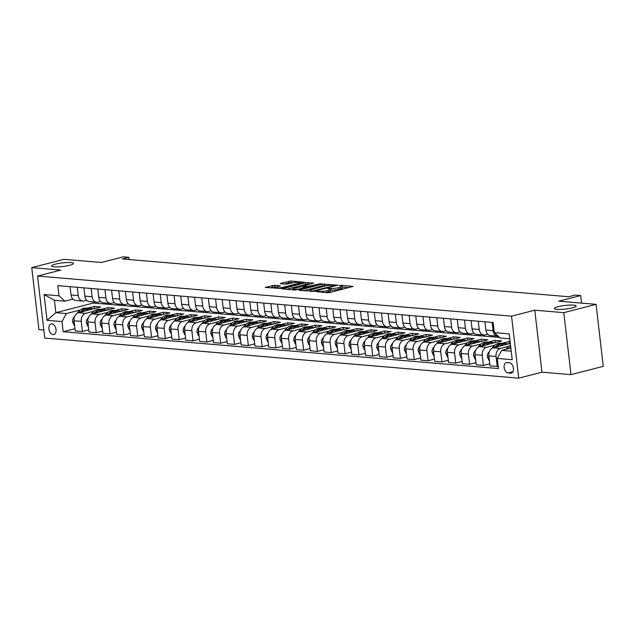 <?xml version="1.0" encoding="UTF-8"?>
<svg xmlns="http://www.w3.org/2000/svg" width="635" height="635" viewBox="0 0 635 635"><rect width="100%" height="100%" fill="white"/><g stroke="black" fill="none" stroke-linecap="round" stroke-linejoin="round"><path stroke-width="0.95" d="M315.96 291.513L327.374 292.783L329.724 292.544L353.108 286.393L341.17 285.29L339.114 285.647L340.884 285.869A5.374 0.897 -6.6 0 1 342.17 286.298A5.374 0.897 -6.6 0 1 340.304 287.203L338.407 287.695A5.374 0.897 -6.6 0 1 330.883 288.441L327.739 288.481L329.105 288.901A5.374 0.897 -6.6 0 1 330.39 289.322A5.374 0.897 -6.6 0 1 328.525 290.235L326.628 290.727A5.374 0.897 -6.6 0 1 319.103 291.473L315.96 291.513M69.612 265.311A10.946 1.826 -6.6 0 0 73.414 263.454A10.946 1.826 -6.6 0 0 66.985 262.541A10.946 1.826 -6.6 0 0 55.459 264.112A10.946 1.826 -6.6 0 0 51.657 265.97A10.946 1.826 -6.6 0 0 58.087 266.89A10.946 1.826 -6.6 0 0 69.612 265.311M572.373 307.856A10.946 1.826 -6.6 0 0 576.167 305.999A10.946 1.826 -6.6 0 0 569.738 305.078A10.946 1.826 -6.6 0 0 558.213 306.657A10.946 1.826 -6.6 0 0 554.418 308.515A10.946 1.826 -6.6 0 0 560.84 309.435A10.946 1.826 -6.6 0 0 572.373 307.856M53.102 334.613A5.477 3.437 -104.4 0 0 53.84 334.55A5.477 3.437 -104.4 0 0 55.928 328.97A5.477 3.437 -104.4 0 0 51.856 323.89A5.477 3.437 -104.4 0 0 51.117 323.945A5.477 3.437 -104.4 0 0 49.022 329.525A5.477 3.437 -104.4 0 0 53.102 334.613M274.574 285.258L265.247 287.425L280.813 288.409L304.189 282.257L290.973 281.035L280.9 283.258L280.313 283.543L280.718 283.678L286.202 284.139L292.386 282.924A4.493 0.746 -6.6 0 1 297.116 282.273A4.493 0.746 -6.6 0 1 299.752 282.654A4.493 0.746 -6.6 0 1 298.196 283.416L283.186 287.274A4.493 0.746 -6.6 0 1 278.455 287.925A4.493 0.746 -6.6 0 1 275.82 287.544A4.493 0.746 -6.6 0 1 277.376 286.782L280.456 285.853L274.574 285.258L274.764 286.933L269.605 287.893M563.817 312.65L534.781 310.19L541.957 372.181L570.992 374.642L563.817 312.65L596.074 304.348L558.744 301.188L580.684 295.545L575.151 295.077L568.698 296.735L122.357 258.969L128.81 257.31L123.277 256.842L101.338 262.485L64.008 259.326L31.75 267.621L38.925 329.613L43.807 330.033M534.781 310.19L511.556 316.166L37.56 276.058L60.785 270.081L31.75 267.621M299.593 289.997L299.014 290.282L299.41 290.417L314.579 291.267L337.955 285.115L322.389 284.131L299.593 289.997L299.641 290.433M295.338 290.068L282.13 288.854L305.506 282.702L313.746 283.067L303.332 286.012L307.372 286.456L321.278 283.67L295.338 290.068M596.074 304.348L603.25 366.339L570.992 374.642M509.389 362.768L506.952 362.561A5.302 3.326 -104.4 0 0 506.238 362.625A5.302 3.326 -104.4 0 0 504.214 368.03A5.302 3.326 -104.4 0 0 508.159 372.951L510.588 373.158A5.302 3.326 -104.4 0 0 511.31 373.102A5.302 3.326 -104.4 0 0 513.334 367.689A5.302 3.326 -104.4 0 0 509.389 362.768M511.556 316.166L518.731 378.158L44.736 338.05L37.56 276.058M509.794 338.804L500.229 337.995L494.292 332.621L493.117 322.485L57.841 285.655L59.015 295.791L64.953 301.165L54.443 300.276L55.872 312.674L66.381 313.563L80.185 310.015M494.292 332.621L509.222 333.891L512.207 359.688L497.276 358.426L501.666 350.393L510.858 348.028M74.97 328.692L63.175 331.732L498.451 368.562L497.276 358.426M63.175 331.732L62 321.596L47.061 320.326L44.077 294.529L59.015 295.791M541.957 372.181L518.731 378.158M129.064 259.532L128.81 257.31M581.557 303.117L580.684 295.545M501.666 350.393L511.231 351.203M93.162 301.927L93.297 303.046L499.602 337.431M93.297 303.046L55.872 312.674L47.061 320.326M87.336 308.173L94.123 306.427L94.385 308.626M88.797 329.859L82.415 331.502L75.224 330.898L74.057 320.762A6.842 5.207 -85.2 0 1 78.438 312.73L100.767 306.983L94.123 306.427M82.415 331.502L81.248 321.366A6.842 5.207 -85.2 0 1 85.63 313.341L94.012 311.182M101.163 309.34L107.95 307.594L108.212 309.801M102.624 331.033L96.242 332.676L89.051 332.065L87.884 321.929A6.842 5.207 -85.2 0 1 92.265 313.896L114.594 308.158L107.95 307.594M96.242 332.676L95.075 322.54A6.842 5.207 -85.2 0 1 99.457 314.508L107.839 312.349M114.991 310.515L121.777 308.769L122.039 310.967M116.451 332.2L110.069 333.843L102.878 333.24L101.711 323.096A6.842 5.207 -85.2 0 1 106.093 315.071L128.421 309.324L121.777 308.769M110.069 333.843L108.902 323.707A6.842 5.207 -85.2 0 1 113.284 315.674L121.666 313.523M128.818 311.682L135.604 309.936L135.866 312.142M130.278 333.375L123.896 335.018L116.705 334.407L115.538 324.271A6.842 5.207 -85.2 0 1 119.92 316.238L142.248 310.499L135.604 309.936M123.896 335.018L122.73 324.882A6.842 5.207 -85.2 0 1 127.111 316.849L135.493 314.69M142.645 312.857L149.431 311.102L149.693 313.309M144.105 334.542L137.724 336.185L130.532 335.574L129.365 325.438A6.842 5.207 -85.2 0 1 133.747 317.413L156.075 311.666L149.431 311.102M137.724 336.185L136.557 326.049A6.842 5.207 -85.2 0 1 140.938 318.016L149.32 315.865M156.472 314.023L163.258 312.277L163.52 314.476M157.932 335.717L151.551 337.352L144.359 336.748L143.192 326.612A6.842 5.207 -85.2 0 1 147.574 318.579L169.902 312.841L163.258 312.277M151.551 337.352L150.384 327.215A6.842 5.207 -85.2 0 1 154.765 319.191L163.147 317.032M170.299 315.19L177.086 313.444L177.348 315.651M171.76 336.883L165.378 338.526L158.186 337.915L157.02 327.779A6.842 5.207 -85.2 0 1 161.401 319.746L183.729 314.007L177.086 313.444M165.378 338.526L164.211 328.39A6.842 5.207 -85.2 0 1 168.593 320.358L176.975 318.198M184.126 316.365L190.913 314.619L191.175 316.817M185.587 338.05L179.205 339.693L172.014 339.09L170.847 328.954A6.842 5.207 -85.2 0 1 175.228 320.921L197.556 315.174L190.913 314.619M179.205 339.693L178.038 329.557A6.842 5.207 -85.2 0 1 182.42 321.532L190.802 319.373M197.953 317.532L204.74 315.785L205.002 317.992M199.414 339.225L193.032 340.868L185.841 340.257L184.674 330.121A6.842 5.207 -85.2 0 1 189.055 322.088L211.384 316.349L204.74 315.785M193.032 340.868L191.865 330.732A6.842 5.207 -85.2 0 1 196.247 322.699L204.629 320.54M211.78 318.706L218.567 316.952L218.829 319.159M213.241 340.392L206.859 342.035L199.668 341.424L198.501 331.287A6.842 5.207 -85.2 0 1 202.882 323.263L225.211 317.516L218.567 316.952M206.859 342.035L205.692 331.899A6.842 5.207 -85.2 0 1 210.074 323.866L218.456 321.715M225.608 319.873L232.394 318.127L232.656 320.326M227.068 341.566L220.686 343.202L213.495 342.598L212.328 332.462A6.842 5.207 -85.2 0 1 216.71 324.429L239.038 318.691L232.394 318.127M220.686 343.202L219.519 333.065A6.842 5.207 -85.2 0 1 223.901 325.041L232.283 322.882M239.435 321.04L246.221 319.294L246.483 321.5M240.895 342.733L234.513 344.376L227.322 343.765L226.155 333.629A6.842 5.207 -85.2 0 1 230.537 325.604L252.865 319.857L246.221 319.294M234.513 344.376L233.347 334.24A6.842 5.207 -85.2 0 1 237.728 326.207L246.11 324.056M253.262 322.215L260.048 320.469L260.31 322.667M254.722 343.9L248.341 345.543L241.149 344.94L239.982 334.804A6.842 5.207 -85.2 0 1 244.364 326.771L266.692 321.024L260.048 320.469M248.341 345.543L247.174 335.407A6.842 5.207 -85.2 0 1 251.555 327.382L259.937 325.223M267.089 323.382L273.875 321.635L274.137 323.842M268.549 345.075L262.168 346.718L254.976 346.107L253.809 335.971A6.842 5.207 -85.2 0 1 258.191 327.938L280.519 322.199L273.875 321.635M262.168 346.718L261.001 336.582A6.842 5.207 -85.2 0 1 265.382 328.549L273.764 326.39M280.916 324.556L287.703 322.802L287.965 325.009M282.377 346.242L275.995 347.885L268.803 347.274L267.637 337.137A6.842 5.207 -85.2 0 1 272.018 329.113L294.346 323.366L287.703 322.802M275.995 347.885L274.828 337.749A6.842 5.207 -85.2 0 1 279.209 329.716L287.591 327.565M294.743 325.723L301.53 323.977L301.792 326.184M296.204 347.416L289.822 349.059L282.631 348.448L281.464 338.312A6.842 5.207 -85.2 0 1 285.845 330.279L308.173 324.541L301.53 323.977M289.822 349.059L288.655 338.915A6.842 5.207 -85.2 0 1 293.037 330.891L301.419 328.732M308.57 326.898L315.357 325.144L315.619 327.35M310.031 348.583L303.649 350.226L296.458 349.615L295.291 339.479A6.842 5.207 -85.2 0 1 299.672 331.454L322.001 325.707L315.357 325.144M303.649 350.226L302.482 340.09A6.842 5.207 -85.2 0 1 306.864 332.057L315.246 329.906M322.397 328.065L329.184 326.319L329.446 328.517M323.858 349.75L317.476 351.393L310.285 350.79L309.118 340.654A6.842 5.207 -85.2 0 1 313.499 332.621L335.828 326.874L329.184 326.319M317.476 351.393L316.309 341.257A6.842 5.207 -85.2 0 1 320.691 333.232L329.073 331.073M336.225 329.232L343.011 327.485L343.273 329.692M337.685 350.925L331.303 352.568L324.112 351.957L322.945 341.82A6.842 5.207 -85.2 0 1 327.327 333.788L349.655 328.049L343.011 327.485M331.303 352.568L330.137 342.432A6.842 5.207 -85.2 0 1 334.518 334.399L342.9 332.24M350.052 330.406L356.838 328.66L357.1 330.859M351.512 352.092L345.13 353.735L337.939 353.131L336.772 342.987A6.842 5.207 -85.2 0 1 341.154 334.962L363.482 329.216L356.838 328.66M345.13 353.735L343.964 343.599A6.842 5.207 -85.2 0 1 348.345 335.566L356.727 333.415M363.879 331.573L370.665 329.827L370.927 332.034M365.339 353.266L358.958 354.909L351.774 354.298L350.599 344.162A6.842 5.207 -85.2 0 1 354.981 336.129L377.309 330.39L370.665 329.827M358.958 354.909L357.791 344.773A6.842 5.207 -85.2 0 1 362.172 336.74L370.554 334.581M377.706 332.748L384.492 330.994L384.754 333.2M379.166 354.433L372.785 356.076L365.601 355.465L364.426 345.329A6.842 5.207 -85.2 0 1 368.808 337.304L391.136 331.557L384.492 330.994M372.785 356.076L371.618 345.94A6.842 5.207 -85.2 0 1 375.999 337.907L384.381 335.756M391.533 333.915L398.32 332.168L398.582 334.367M392.994 355.608L386.612 357.243L379.428 356.64L378.254 346.504A6.842 5.207 -85.2 0 1 382.635 338.471L404.963 332.732L398.32 332.168M386.612 357.243L385.445 347.107A6.842 5.207 -85.2 0 1 389.827 339.082L398.208 336.923M405.36 335.082L412.147 333.335L412.409 335.542M406.821 356.775L400.439 358.418L393.255 357.807L392.081 347.67A6.842 5.207 -85.2 0 1 396.462 339.638L418.79 333.899L412.147 333.335M400.439 358.418L399.272 348.282A6.842 5.207 -85.2 0 1 403.654 340.249L412.036 338.09M419.187 336.256L425.974 334.51L426.236 336.709M420.648 357.942L414.266 359.585L407.083 358.981L405.908 348.845A6.842 5.207 -85.2 0 1 410.289 340.812L432.618 335.066L425.974 334.51M414.266 359.585L413.099 349.448A6.842 5.207 -85.2 0 1 417.481 341.424L425.863 339.265M433.014 337.423L439.801 335.677L440.063 337.883M434.475 359.116L428.093 360.759L420.91 360.148L419.735 350.012A6.842 5.207 -85.2 0 1 424.117 341.979L446.445 336.24L439.801 335.677M428.093 360.759L426.926 350.623A6.842 5.207 -85.2 0 1 431.308 342.59L439.69 340.431M446.842 338.598L453.628 336.844L453.89 339.05M448.302 360.283L441.92 361.926L434.737 361.315L433.562 351.179A6.842 5.207 -85.2 0 1 437.944 343.154L460.272 337.407L453.628 336.844M441.92 361.926L440.753 351.79A6.842 5.207 -85.2 0 1 445.135 343.757L453.517 341.606M460.669 339.765L467.455 338.018L467.717 340.217M462.129 361.458L455.747 363.093L448.564 362.49L447.389 352.354A6.842 5.207 -85.2 0 1 451.771 344.321L474.099 338.582L467.455 338.018M455.747 363.093L454.581 352.957A6.842 5.207 -85.2 0 1 458.962 344.932L467.344 342.773M474.496 340.931L481.29 339.185L481.544 341.392M475.956 362.625L469.575 364.268L462.391 363.657L461.216 353.52A6.842 5.207 -85.2 0 1 465.598 345.496L487.926 339.749L481.29 339.185M469.575 364.268L468.408 354.132A6.842 5.207 -85.2 0 1 472.789 346.099L481.171 343.948M488.323 342.106L495.117 340.36L495.371 342.559M489.783 363.791L483.402 365.435L476.218 364.831L475.043 354.695A6.842 5.207 -85.2 0 1 479.425 346.662L501.753 340.916L495.117 340.36M483.402 365.435L482.235 355.298A6.842 5.207 -85.2 0 1 486.616 347.274L494.998 345.115M502.15 343.273L508.945 341.527L509.199 343.733M510.119 341.63L508.945 341.527M498.197 366.363L490.045 365.998L488.871 355.862A6.842 5.207 -85.2 0 1 493.252 347.829L510.326 343.44M497.229 366.609L496.062 356.473A6.842 5.207 -85.2 0 1 500.443 348.44L508.825 346.281M487.736 334.216L485.18 334.875A6.842 5.207 -85.2 0 1 483.83 334.986A6.842 5.207 -85.2 0 1 479.242 329.501L478.29 321.231M473.908 333.042L471.353 333.7A6.842 5.207 -85.2 0 1 470.003 333.82A6.842 5.207 -85.2 0 1 465.415 328.327L464.463 320.064M460.081 331.875L457.525 332.534A6.842 5.207 -85.2 0 1 456.176 332.645A6.842 5.207 -85.2 0 1 451.588 327.16L450.636 318.889M446.254 330.708L443.698 331.359A6.842 5.207 -85.2 0 1 442.349 331.478A6.842 5.207 -85.2 0 1 437.761 325.985L436.809 317.722M432.427 329.533L429.871 330.192A6.842 5.207 -85.2 0 1 428.522 330.311A6.842 5.207 -85.2 0 1 423.934 324.818L422.981 316.555M418.6 328.366L416.044 329.025A6.842 5.207 -85.2 0 1 414.695 329.136A6.842 5.207 -85.2 0 1 410.107 323.644L409.154 315.381M404.773 327.192L402.217 327.851A6.842 5.207 -85.2 0 1 400.868 327.97A6.842 5.207 -85.2 0 1 396.28 322.477L395.327 314.214M390.946 326.025L388.39 326.684A6.842 5.207 -85.2 0 1 387.04 326.795A6.842 5.207 -85.2 0 1 382.453 321.31L381.5 313.039M377.119 324.85L374.563 325.509A6.842 5.207 -85.2 0 1 373.213 325.628A6.842 5.207 -85.2 0 1 368.625 320.135L367.673 311.872M363.291 323.683L360.736 324.342A6.842 5.207 -85.2 0 1 359.386 324.461A6.842 5.207 -85.2 0 1 354.798 318.968L353.846 310.705M349.464 322.516L346.908 323.167A6.842 5.207 -85.2 0 1 345.559 323.286A6.842 5.207 -85.2 0 1 340.971 317.794L340.019 309.531M335.637 321.342L333.081 322.001A6.842 5.207 -85.2 0 1 331.732 322.12A6.842 5.207 -85.2 0 1 327.144 316.627L326.192 308.364M321.81 320.175L319.254 320.834A6.842 5.207 -85.2 0 1 317.905 320.945A6.842 5.207 -85.2 0 1 313.317 315.46L312.364 307.189M307.983 319L305.427 319.659A6.842 5.207 -85.2 0 1 304.078 319.778A6.842 5.207 -85.2 0 1 299.49 314.285L298.537 306.022M294.156 317.833L291.6 318.492A6.842 5.207 -85.2 0 1 290.251 318.603A6.842 5.207 -85.2 0 1 285.663 313.118L284.71 304.848M280.329 316.667L277.773 317.317A6.842 5.207 -85.2 0 1 276.423 317.436A6.842 5.207 -85.2 0 1 271.836 311.944L270.883 303.681M266.502 315.492L263.946 316.151A6.842 5.207 -85.2 0 1 262.596 316.27A6.842 5.207 -85.2 0 1 258.008 310.777L257.056 302.514M252.674 314.325L250.119 314.984A6.842 5.207 -85.2 0 1 248.769 315.095A6.842 5.207 -85.2 0 1 244.181 309.61L243.229 301.339M238.847 313.15L236.291 313.809A6.842 5.207 -85.2 0 1 234.942 313.928A6.842 5.207 -85.2 0 1 230.354 308.435L229.402 300.172M225.02 311.983L222.464 312.642A6.842 5.207 -85.2 0 1 221.115 312.753A6.842 5.207 -85.2 0 1 216.527 307.269L215.575 298.998M211.193 310.817L208.637 311.467A6.842 5.207 -85.2 0 1 207.288 311.587A6.842 5.207 -85.2 0 1 202.7 306.094L201.747 297.831M197.366 309.642L194.81 310.301A6.842 5.207 -85.2 0 1 193.461 310.42A6.842 5.207 -85.2 0 1 188.873 304.927L187.92 296.664M183.539 308.475L180.983 309.134A6.842 5.207 -85.2 0 1 179.634 309.245A6.842 5.207 -85.2 0 1 175.046 303.752L174.093 295.489M169.712 307.3L167.156 307.959A6.842 5.207 -85.2 0 1 165.806 308.078A6.842 5.207 -85.2 0 1 161.219 302.585L160.266 294.322M155.885 306.133L153.329 306.792A6.842 5.207 -85.2 0 1 151.979 306.903A6.842 5.207 -85.2 0 1 147.391 301.419L146.439 293.148M142.057 304.959L139.502 305.618A6.842 5.207 -85.2 0 1 138.152 305.737A6.842 5.207 -85.2 0 1 133.564 300.244L132.612 291.981M128.23 303.792L125.674 304.451A6.842 5.207 -85.2 0 1 124.325 304.57A6.842 5.207 -85.2 0 1 119.737 299.077L118.785 290.814M114.403 302.625L111.847 303.276A6.842 5.207 -85.2 0 1 110.498 303.395A6.842 5.207 -85.2 0 1 105.91 297.902L104.958 289.639M100.576 301.45L98.02 302.109A6.842 5.207 -85.2 0 1 96.671 302.228A6.842 5.207 -85.2 0 1 92.083 296.735L91.13 288.473M86.749 300.284L84.193 300.942A6.842 5.207 -85.2 0 1 82.844 301.053A6.842 5.207 -85.2 0 1 78.256 295.569L77.303 287.298M72.922 299.109L64.953 301.165M498.205 336.169A6.842 5.207 -85.2 0 1 497.657 336.161A6.842 5.207 -85.2 0 1 493.07 330.668L492.117 322.405M497.657 336.161L490.466 335.55A6.842 5.207 -85.2 0 1 485.886 330.057L484.926 321.794M483.83 334.986L476.639 334.383A6.842 5.207 -85.2 0 1 472.059 328.89L471.099 320.627M470.003 333.82L462.812 333.208A6.842 5.207 -85.2 0 1 458.232 327.716L457.271 319.453M456.176 332.645L448.985 332.041A6.842 5.207 -85.2 0 1 444.405 326.549L443.444 318.286M442.349 331.478L435.158 330.867A6.842 5.207 -85.2 0 1 430.578 325.382L429.617 317.111M428.522 330.311L421.33 329.7A6.842 5.207 -85.2 0 1 416.75 324.207L415.79 315.944M414.695 329.136L407.503 328.533A6.842 5.207 -85.2 0 1 402.923 323.04L401.963 314.777M400.868 327.97L393.676 327.358A6.842 5.207 -85.2 0 1 389.096 321.866L388.136 313.603M387.04 326.795L379.849 326.192A6.842 5.207 -85.2 0 1 375.269 320.699L374.309 312.436M373.213 325.628L366.022 325.017A6.842 5.207 -85.2 0 1 361.442 319.532L360.482 311.261M359.386 324.461L352.195 323.85A6.842 5.207 -85.2 0 1 347.615 318.357L346.654 310.094M345.559 323.286L338.368 322.675A6.842 5.207 -85.2 0 1 333.788 317.19L332.827 308.92M331.732 322.12L324.541 321.508A6.842 5.207 -85.2 0 1 319.961 316.016L319 307.753M317.905 320.945L310.713 320.342A6.842 5.207 -85.2 0 1 306.133 314.849L305.173 306.586M304.078 319.778L296.886 319.167A6.842 5.207 -85.2 0 1 292.306 313.682L291.346 305.411M290.251 318.603L283.059 318A6.842 5.207 -85.2 0 1 278.479 312.507L277.519 304.244M276.423 317.436L269.232 316.825A6.842 5.207 -85.2 0 1 264.652 311.34L263.692 303.07M262.596 316.27L255.405 315.659A6.842 5.207 -85.2 0 1 250.825 310.166L249.865 301.903M248.769 315.095L241.578 314.492A6.842 5.207 -85.2 0 1 236.998 308.999L236.037 300.736M234.942 313.928L227.751 313.317A6.842 5.207 -85.2 0 1 223.171 307.824L222.21 299.561M221.115 312.753L213.924 312.15A6.842 5.207 -85.2 0 1 209.344 306.657L208.383 298.394M207.288 311.587L200.096 310.975A6.842 5.207 -85.2 0 1 195.516 305.491L194.556 297.22M193.461 310.42L186.269 309.809A6.842 5.207 -85.2 0 1 181.689 304.316L180.729 296.053M179.634 309.245L172.442 308.642A6.842 5.207 -85.2 0 1 167.862 303.149L166.902 294.886M165.806 308.078L158.615 307.467A6.842 5.207 -85.2 0 1 154.035 301.974L153.075 293.711M151.979 306.903L144.788 306.3A6.842 5.207 -85.2 0 1 140.208 300.807L139.248 292.544M138.152 305.737L130.961 305.125A6.842 5.207 -85.2 0 1 126.381 299.641L125.42 291.37M124.325 304.57L117.134 303.959A6.842 5.207 -85.2 0 1 112.554 298.466L111.593 290.203M110.498 303.395L103.307 302.784A6.842 5.207 -85.2 0 1 98.727 297.299L97.766 289.028M96.671 302.228L89.479 301.617A6.842 5.207 -85.2 0 1 84.899 296.124L83.939 287.861M82.844 301.053L75.652 300.45A6.842 5.207 -85.2 0 1 71.072 294.957L70.112 286.695M66.381 313.563L62 321.596M44.077 294.529L54.443 300.276M325.747 292.64A5.374 0.897 -6.6 0 0 326.827 292.402L326.628 290.727M330.39 289.322L330.589 290.997A5.374 0.897 -6.6 0 1 328.724 291.909L326.827 292.402M342.17 286.298L342.368 287.972A5.374 0.897 -6.6 0 1 340.503 288.877L338.598 289.369A5.374 0.897 -6.6 0 1 331.073 290.116L330.478 290.068M348.933 287.599L342.257 287.036M326.565 285.71L322.588 285.806L303.371 290.751M312.801 290.941L334.462 285.631L333.018 285.202A5.374 0.897 -6.6 0 0 325.485 285.948L311.809 289.473A5.374 0.897 -6.6 0 0 309.943 290.385A5.374 0.897 -6.6 0 0 311.229 290.806L312.801 290.941L312.872 291.505M286.488 289.322L305.705 284.377L305.506 282.702M309.578 284.274L305.705 284.377M294.322 288.195A4.493 0.746 -6.6 0 0 292.767 288.957A4.493 0.746 -6.6 0 0 295.402 289.338A4.493 0.746 -6.6 0 0 300.133 288.687L305.999 287.044L301.966 286.599L294.322 288.195M276.447 287.076L274.764 286.933M292.703 282.845L288.814 282.948L284.678 284.012M506.055 349.266L507.04 348.059A13.089 9.954 -85.2 0 1 510.532 345.194M510.699 346.647A13.089 9.954 94.8 0 0 509.143 348.242L508.897 348.536M499.896 346.123A13.089 9.954 -85.2 0 1 506.5 343.646A13.089 9.954 -85.2 0 1 508.198 343.987M489.379 360.259L488.831 360.212L487.331 356.767A4.532 3.453 -85.2 0 1 488.458 352.742L489.466 351.496M492.014 348.361L493.212 346.893A13.089 9.954 -85.2 0 1 500.967 343.178L503.071 343.352A13.089 9.954 94.8 0 0 495.316 347.067L495.07 347.361M496.872 346.901A13.089 9.954 -85.2 0 1 504.396 343.464L506.5 343.646M503.73 343.44A13.089 9.954 94.8 0 0 503.071 343.352M486.069 344.956A13.089 9.954 -85.2 0 1 492.673 342.471A13.089 9.954 -85.2 0 1 494.371 342.813M475.551 359.085L475.004 359.037L473.504 355.592A4.532 3.453 -85.2 0 1 474.631 351.568L475.639 350.322M478.187 347.186L479.385 345.718A13.089 9.954 -85.2 0 1 487.14 342.003L489.244 342.186A13.089 9.954 94.8 0 0 481.489 345.9L481.243 346.194M483.044 345.734A13.089 9.954 -85.2 0 1 490.569 342.297L492.673 342.471M489.903 342.265A13.089 9.954 94.8 0 0 489.244 342.186M472.242 343.781A13.089 9.954 -85.2 0 1 478.846 341.305A13.089 9.954 -85.2 0 1 480.544 341.646M461.724 357.918L461.177 357.87L459.676 354.425A4.532 3.453 -85.2 0 1 460.804 350.401L461.812 349.155M464.36 346.019L465.558 344.551A13.089 9.954 -85.2 0 1 473.313 340.836L475.417 341.011A13.089 9.954 94.8 0 0 467.662 344.726L467.416 345.027M469.217 344.559A13.089 9.954 -85.2 0 1 476.742 341.122L478.846 341.305M476.075 341.098A13.089 9.954 94.8 0 0 475.417 341.011M458.414 342.614A13.089 9.954 -85.2 0 1 465.018 340.13A13.089 9.954 -85.2 0 1 466.717 340.479M447.897 356.743L447.35 356.695L445.849 353.25A4.532 3.453 -85.2 0 1 446.976 349.226L447.985 347.988M450.532 344.853L451.731 343.384A13.089 9.954 -85.2 0 1 459.486 339.661L461.589 339.844A13.089 9.954 94.8 0 0 453.834 343.559L453.588 343.852M455.39 343.392A13.089 9.954 -85.2 0 1 462.915 339.955L465.018 340.13M462.248 339.931A13.089 9.954 94.8 0 0 461.589 339.844M444.587 341.44A13.089 9.954 -85.2 0 1 451.191 338.963A13.089 9.954 -85.2 0 1 452.89 339.304M434.07 355.576L433.522 355.529L432.022 352.084A4.532 3.453 -85.2 0 1 433.149 348.059L434.157 346.813M436.705 343.678L437.904 342.209A13.089 9.954 -85.2 0 1 445.659 338.495L447.762 338.669A13.089 9.954 94.8 0 0 440.007 342.392L439.761 342.686M441.563 342.217A13.089 9.954 -85.2 0 1 449.088 338.788L451.191 338.963M448.421 338.757A13.089 9.954 94.8 0 0 447.762 338.669M430.76 340.273A13.089 9.954 -85.2 0 1 437.364 337.796A13.089 9.954 -85.2 0 1 439.063 338.137M420.243 354.409L419.695 354.362L418.195 350.917A4.532 3.453 -85.2 0 1 419.322 346.885L420.33 345.646M422.878 342.511L424.077 341.043A13.089 9.954 -85.2 0 1 431.832 337.328L433.935 337.502A13.089 9.954 94.8 0 0 426.172 341.217L425.934 341.511M427.736 341.051A13.089 9.954 -85.2 0 1 435.261 337.614L437.364 337.796M434.594 337.59A13.089 9.954 94.8 0 0 433.935 337.502M416.933 339.106A13.089 9.954 -85.2 0 1 423.537 336.621A13.089 9.954 -85.2 0 1 425.236 336.963M406.416 353.235L405.868 353.187L404.368 349.742A4.532 3.453 -85.2 0 1 405.495 345.718L406.503 344.472M409.051 341.336L410.25 339.868A13.089 9.954 -85.2 0 1 418.005 336.153L420.108 336.336A13.089 9.954 94.8 0 0 412.345 340.05L412.107 340.344M413.909 339.884A13.089 9.954 -85.2 0 1 421.434 336.447L423.537 336.621M420.767 336.415A13.089 9.954 94.8 0 0 420.108 336.336M403.106 337.931A13.089 9.954 -85.2 0 1 409.71 335.455A13.089 9.954 -85.2 0 1 411.409 335.796M392.589 352.068L392.041 352.02L390.541 348.575A4.532 3.453 -85.2 0 1 391.668 344.551L392.676 343.305M395.224 340.169L396.423 338.701A13.089 9.954 -85.2 0 1 404.177 334.986L406.281 335.161A13.089 9.954 94.8 0 0 398.518 338.876L398.28 339.177M400.082 338.709A13.089 9.954 -85.2 0 1 407.606 335.272L409.71 335.455M406.94 335.248A13.089 9.954 94.8 0 0 406.281 335.161M389.279 336.764A13.089 9.954 -85.2 0 1 395.883 334.28A13.089 9.954 -85.2 0 1 397.581 334.629M378.762 350.893L378.214 350.845L376.714 347.401A4.532 3.453 -85.2 0 1 377.841 343.376L378.849 342.138M381.397 339.003L382.595 337.534A13.089 9.954 -85.2 0 1 390.35 333.812L392.454 333.994A13.089 9.954 94.8 0 0 384.691 337.709L384.453 338.003M386.255 337.542A13.089 9.954 -85.2 0 1 393.779 334.105L395.883 334.28M393.113 334.081A13.089 9.954 94.8 0 0 392.454 333.994M375.452 335.59A13.089 9.954 -85.2 0 1 382.056 333.113A13.089 9.954 -85.2 0 1 383.754 333.454M364.934 349.726L364.387 349.679L362.887 346.234A4.532 3.453 -85.2 0 1 364.014 342.209L365.022 340.963M367.57 337.828L368.768 336.359A13.089 9.954 -85.2 0 1 376.523 332.645L378.627 332.819A13.089 9.954 94.8 0 0 370.864 336.542L370.626 336.836M372.427 336.367A13.089 9.954 -85.2 0 1 379.952 332.938L382.056 333.113M379.285 332.907A13.089 9.954 94.8 0 0 378.627 332.819M361.625 334.423A13.089 9.954 -85.2 0 1 368.229 331.946A13.089 9.954 -85.2 0 1 369.927 332.288M351.107 348.551L350.56 348.512L349.059 345.067A4.532 3.453 -85.2 0 1 350.187 341.035L351.195 339.796M353.743 336.661L354.941 335.193A13.089 9.954 -85.2 0 1 362.696 331.478L364.8 331.653A13.089 9.954 94.8 0 0 357.037 335.367L356.799 335.661M358.6 335.201A13.089 9.954 -85.2 0 1 366.125 331.764L368.229 331.946M365.458 331.74A13.089 9.954 94.8 0 0 364.8 331.653M347.797 333.248A13.089 9.954 -85.2 0 1 354.401 330.772A13.089 9.954 -85.2 0 1 356.1 331.113M337.28 347.385L336.733 347.337L335.232 343.892A4.532 3.453 -85.2 0 1 336.359 339.868L337.368 338.622M339.916 335.486L341.114 334.018A13.089 9.954 -85.2 0 1 348.869 330.303L350.972 330.486A13.089 9.954 94.8 0 0 343.21 334.2L342.971 334.494M344.773 334.034A13.089 9.954 -85.2 0 1 352.298 330.597L354.401 330.772M351.631 330.565A13.089 9.954 94.8 0 0 350.972 330.486M333.97 332.081A13.089 9.954 -85.2 0 1 340.574 329.605A13.089 9.954 -85.2 0 1 342.273 329.946M323.453 346.218L322.905 346.17L321.405 342.725A4.532 3.453 -85.2 0 1 322.532 338.701L323.54 337.455M326.088 334.32L327.287 332.851A13.089 9.954 -85.2 0 1 335.042 329.136L337.145 329.311A13.089 9.954 94.8 0 0 329.382 333.026L329.144 333.327M330.946 332.859A13.089 9.954 -85.2 0 1 338.471 329.422L340.574 329.605M337.804 329.398A13.089 9.954 94.8 0 0 337.145 329.311M320.143 330.914A13.089 9.954 -85.2 0 1 326.747 328.43A13.089 9.954 -85.2 0 1 328.446 328.779M309.626 345.043L309.078 344.995L307.578 341.551A4.532 3.453 -85.2 0 1 308.705 337.526L309.713 336.288M312.261 333.153L313.46 331.676A13.089 9.954 -85.2 0 1 321.215 327.962L323.318 328.144A13.089 9.954 94.8 0 0 315.555 331.859L315.317 332.153M317.119 331.692A13.089 9.954 -85.2 0 1 324.644 328.255L326.747 328.43M323.977 328.231A13.089 9.954 94.8 0 0 323.318 328.144M306.316 329.74A13.089 9.954 -85.2 0 1 312.92 327.263A13.089 9.954 -85.2 0 1 314.619 327.604M295.799 343.876L295.251 343.829L293.751 340.384A4.532 3.453 -85.2 0 1 294.878 336.359L295.886 335.113M298.434 331.978L299.633 330.51A13.089 9.954 -85.2 0 1 307.388 326.795L309.491 326.969A13.089 9.954 94.8 0 0 301.728 330.684L301.49 330.986M303.292 330.517A13.089 9.954 -85.2 0 1 310.817 327.088L312.92 327.263M310.15 327.057A13.089 9.954 94.8 0 0 309.491 326.969M292.489 328.573A13.089 9.954 -85.2 0 1 299.093 326.096A13.089 9.954 -85.2 0 1 300.792 326.438M281.972 342.702L281.424 342.662L279.924 339.217A4.532 3.453 -85.2 0 1 281.051 335.185L282.059 333.947M284.607 330.811L285.806 329.343A13.089 9.954 -85.2 0 1 293.56 325.628L295.664 325.803A13.089 9.954 94.8 0 0 287.901 329.517L287.663 329.811M289.465 329.351A13.089 9.954 -85.2 0 1 296.99 325.914L299.093 326.096M296.323 325.89A13.089 9.954 94.8 0 0 295.664 325.803M278.662 327.398A13.089 9.954 -85.2 0 1 285.266 324.922A13.089 9.954 -85.2 0 1 286.964 325.263M268.145 341.535L267.597 341.487L266.097 338.042A4.532 3.453 -85.2 0 1 267.224 334.018L268.232 332.772M270.78 329.636L271.978 328.168A13.089 9.954 -85.2 0 1 279.733 324.453L281.837 324.636A13.089 9.954 94.8 0 0 274.074 328.351L273.836 328.644M275.638 328.176A13.089 9.954 -85.2 0 1 283.162 324.747L285.266 324.922M282.496 324.715A13.089 9.954 94.8 0 0 281.837 324.636M264.835 326.231A13.089 9.954 -85.2 0 1 271.439 323.755A13.089 9.954 -85.2 0 1 273.137 324.096M254.317 340.368L253.77 340.32L252.27 336.875A4.532 3.453 -85.2 0 1 253.397 332.851L254.405 331.605M256.953 328.47L258.151 327.001A13.089 9.954 -85.2 0 1 265.906 323.286L268.01 323.461A13.089 9.954 94.8 0 0 260.247 327.176L260.009 327.469M261.81 327.009A13.089 9.954 -85.2 0 1 269.335 323.572L271.439 323.755M268.668 323.548A13.089 9.954 94.8 0 0 268.01 323.461M251.008 325.064A13.089 9.954 -85.2 0 1 257.612 322.58A13.089 9.954 -85.2 0 1 259.31 322.921M240.49 339.193L239.943 339.146L238.442 335.701A4.532 3.453 -85.2 0 1 239.57 331.676L240.578 330.43M243.126 327.295L244.324 325.826A13.089 9.954 -85.2 0 1 252.079 322.112L254.183 322.294A13.089 9.954 94.8 0 0 246.42 326.009L246.182 326.303M247.983 325.842A13.089 9.954 -85.2 0 1 255.508 322.405L257.612 322.58M254.841 322.374A13.089 9.954 94.8 0 0 254.183 322.294M237.18 323.89A13.089 9.954 -85.2 0 1 243.784 321.413A13.089 9.954 -85.2 0 1 245.483 321.755M226.663 338.026L226.116 337.979L224.615 334.534A4.532 3.453 -85.2 0 1 225.742 330.51L226.751 329.263M229.298 326.128L230.497 324.66A13.089 9.954 -85.2 0 1 238.252 320.945L240.355 321.119A13.089 9.954 94.8 0 0 232.593 324.834L232.354 325.136M234.156 324.668A13.089 9.954 -85.2 0 1 241.681 321.231L243.784 321.413M241.014 321.207A13.089 9.954 94.8 0 0 240.355 321.119M223.353 322.723A13.089 9.954 -85.2 0 1 229.957 320.238A13.089 9.954 -85.2 0 1 231.656 320.588M212.836 336.852L212.288 336.804L210.788 333.359A4.532 3.453 -85.2 0 1 211.915 329.335L212.923 328.097M215.471 324.961L216.67 323.493A13.089 9.954 -85.2 0 1 224.425 319.77L226.528 319.953A13.089 9.954 94.8 0 0 218.765 323.667L218.527 323.961M220.329 323.501A13.089 9.954 -85.2 0 1 227.854 320.064L229.957 320.238M227.187 320.04A13.089 9.954 94.8 0 0 226.528 319.953M209.526 321.548A13.089 9.954 -85.2 0 1 216.13 319.072A13.089 9.954 -85.2 0 1 217.829 319.413M199.009 335.685L198.461 335.637L196.961 332.192A4.532 3.453 -85.2 0 1 198.088 328.168L199.096 326.922M201.644 323.786L202.843 322.318A13.089 9.954 -85.2 0 1 210.598 318.603L212.701 318.778A13.089 9.954 94.8 0 0 204.938 322.501L204.7 322.794M206.502 322.326A13.089 9.954 -85.2 0 1 214.027 318.897L216.13 319.072M213.36 318.865A13.089 9.954 94.8 0 0 212.701 318.778M195.699 320.381A13.089 9.954 -85.2 0 1 202.303 317.905A13.089 9.954 -85.2 0 1 204.002 318.246M185.182 334.518L184.634 334.47L183.134 331.026A4.532 3.453 -85.2 0 1 184.261 327.001L185.269 325.755M187.817 322.62L189.016 321.151A13.089 9.954 -85.2 0 1 196.771 317.436L198.874 317.611A13.089 9.954 94.8 0 0 191.111 321.326L190.873 321.62M192.675 321.159A13.089 9.954 -85.2 0 1 200.2 317.722L202.303 317.905M199.533 317.698A13.089 9.954 94.8 0 0 198.874 317.611M181.872 319.214A13.089 9.954 -85.2 0 1 188.476 316.73A13.089 9.954 -85.2 0 1 190.175 317.071M171.355 333.343L170.807 333.296L169.307 329.851A4.532 3.453 -85.2 0 1 170.434 325.826L171.442 324.58M173.99 321.445L175.189 319.976A13.089 9.954 -85.2 0 1 182.943 316.262L185.047 316.444A13.089 9.954 94.8 0 0 177.284 320.159L177.046 320.453M178.848 319.992A13.089 9.954 -85.2 0 1 186.373 316.555L188.476 316.73M185.706 316.524A13.089 9.954 94.8 0 0 185.047 316.444M168.045 318.04A13.089 9.954 -85.2 0 1 174.649 315.563A13.089 9.954 -85.2 0 1 176.347 315.905M157.528 332.176L156.98 332.129L155.48 328.684A4.532 3.453 -85.2 0 1 156.607 324.66L157.615 323.413M160.163 320.278L161.361 318.81A13.089 9.954 -85.2 0 1 169.116 315.095L171.22 315.27A13.089 9.954 94.8 0 0 163.457 318.984L163.219 319.286M165.021 318.818A13.089 9.954 -85.2 0 1 172.545 315.381L174.649 315.563M171.879 315.357A13.089 9.954 94.8 0 0 171.22 315.27M154.218 316.873A13.089 9.954 -85.2 0 1 160.822 314.388A13.089 9.954 -85.2 0 1 162.52 314.738M143.7 331.002L143.153 330.954L141.653 327.509A4.532 3.453 -85.2 0 1 142.78 323.485L143.788 322.247M146.336 319.111L147.534 317.643A13.089 9.954 -85.2 0 1 155.289 313.92L157.393 314.103A13.089 9.954 94.8 0 0 149.63 317.817L149.392 318.111M151.193 317.651A13.089 9.954 -85.2 0 1 158.718 314.214L160.822 314.388M158.052 314.19A13.089 9.954 94.8 0 0 157.393 314.103M140.391 315.698A13.089 9.954 -85.2 0 1 146.995 313.222A13.089 9.954 -85.2 0 1 148.693 313.563M129.873 329.835L129.326 329.787L127.825 326.342A4.532 3.453 -85.2 0 1 128.953 322.318L129.961 321.072M132.509 317.937L133.707 316.468A13.089 9.954 -85.2 0 1 141.462 312.753L143.566 312.928A13.089 9.954 94.8 0 0 135.803 316.651L135.565 316.944M137.366 316.476A13.089 9.954 -85.2 0 1 144.891 313.047L146.995 313.222M144.224 313.015A13.089 9.954 94.8 0 0 143.566 312.928M126.563 314.531A13.089 9.954 -85.2 0 1 133.167 312.055A13.089 9.954 -85.2 0 1 134.866 312.396M116.046 328.66L115.499 328.62L113.998 325.176A4.532 3.453 -85.2 0 1 115.125 321.143L116.134 319.905M118.681 316.77L119.88 315.301A13.089 9.954 -85.2 0 1 127.635 311.587L129.738 311.761A13.089 9.954 94.8 0 0 121.976 315.476L121.737 315.77M123.539 315.309A13.089 9.954 -85.2 0 1 131.064 311.872L133.167 312.055M130.397 311.849A13.089 9.954 94.8 0 0 129.738 311.761M112.736 313.365A13.089 9.954 -85.2 0 1 119.34 310.88A13.089 9.954 -85.2 0 1 121.039 311.221M102.219 327.493L101.671 327.446L100.171 324.001A4.532 3.453 -85.2 0 1 101.298 319.976L102.306 318.73M104.854 315.595L106.053 314.127A13.089 9.954 -85.2 0 1 113.808 310.412L115.911 310.594A13.089 9.954 94.8 0 0 108.148 314.309L107.91 314.603M109.712 314.142A13.089 9.954 -85.2 0 1 117.237 310.705L119.34 310.88M116.57 310.674A13.089 9.954 94.8 0 0 115.911 310.594M98.909 312.19A13.089 9.954 -85.2 0 1 105.513 309.713A13.089 9.954 -85.2 0 1 107.212 310.055M88.392 326.327L87.844 326.279L86.344 322.834A4.532 3.453 -85.2 0 1 87.471 318.81L88.479 317.563M91.027 314.428L92.226 312.96A13.089 9.954 -85.2 0 1 99.981 309.245L102.084 309.42A13.089 9.954 94.8 0 0 94.321 313.134L94.083 313.436M95.885 312.968A13.089 9.954 -85.2 0 1 103.41 309.531L105.513 309.713M102.743 309.507A13.089 9.954 94.8 0 0 102.084 309.42M85.082 311.023A13.089 9.954 -85.2 0 1 91.686 308.539A13.089 9.954 -85.2 0 1 93.385 308.888M74.565 325.152L74.017 325.104L72.517 321.659A4.532 3.453 -85.2 0 1 73.644 317.635L74.652 316.397M77.2 313.261L78.399 311.785A13.089 9.954 -85.2 0 1 86.154 308.07L88.257 308.253A13.089 9.954 94.8 0 0 80.494 311.968L80.256 312.261M82.058 311.801A13.089 9.954 -85.2 0 1 89.583 308.364L91.686 308.539M88.916 308.34A13.089 9.954 94.8 0 0 88.257 308.253M78.438 312.73L85.63 313.341M92.265 313.896L99.457 314.508M106.093 315.071L113.284 315.674M119.92 316.238L127.111 316.849M133.747 317.413L140.938 318.016M147.574 318.579L154.765 319.191M161.401 319.746L168.593 320.358M175.228 320.921L182.42 321.532M189.055 322.088L196.247 322.699M202.882 323.263L210.074 323.866M216.71 324.429L223.901 325.041M230.537 325.604L237.728 326.207M244.364 326.771L251.555 327.382M258.191 327.938L265.382 328.549M272.018 329.113L279.209 329.716M285.845 330.279L293.037 330.891M299.672 331.454L306.864 332.057M313.499 332.621L320.691 333.232M327.327 333.788L334.518 334.399M341.154 334.962L348.345 335.566M354.981 336.129L362.172 336.74M368.808 337.304L375.999 337.907M382.635 338.471L389.827 339.082M396.462 339.638L403.654 340.249M410.289 340.812L417.481 341.424M424.117 341.979L431.308 342.59M437.944 343.154L445.135 343.757M451.771 344.321L458.962 344.932M465.598 345.496L472.789 346.099M479.425 346.662L486.616 347.274M493.252 347.829L500.443 348.44M485.886 330.057L493.07 330.668M488.871 355.862L496.062 356.473M475.043 354.695L482.235 355.298M472.059 328.89L479.242 329.501M461.216 353.52L468.408 354.132M458.232 327.716L465.415 328.327M447.389 352.354L454.581 352.957M444.405 326.549L451.588 327.16M433.562 351.179L440.753 351.79M430.578 325.382L437.761 325.985M419.735 350.012L426.926 350.623M416.75 324.207L423.934 324.818M405.908 348.845L413.099 349.448M402.923 323.04L410.107 323.644M392.081 347.67L399.272 348.282M389.096 321.866L396.28 322.477M378.254 346.504L385.445 347.107M375.269 320.699L382.453 321.31M364.426 345.329L371.618 345.94M361.442 319.532L368.625 320.135M350.599 344.162L357.791 344.773M347.615 318.357L354.798 318.968M336.772 342.987L343.964 343.599M333.788 317.19L340.971 317.794M322.945 341.82L330.137 342.432M319.961 316.016L327.144 316.627M309.118 340.654L316.309 341.257M306.133 314.849L313.317 315.46M295.291 339.479L302.482 340.09M292.306 313.682L299.49 314.285M281.464 338.312L288.655 338.915M278.479 312.507L285.663 313.118M267.637 337.137L274.828 337.749M264.652 311.34L271.836 311.944M253.809 335.971L261.001 336.582M250.825 310.166L258.008 310.777M239.982 334.804L247.174 335.407M236.998 308.999L244.181 309.61M226.155 333.629L233.347 334.24M223.171 307.824L230.354 308.435M212.328 332.462L219.519 333.065M209.344 306.657L216.527 307.269M198.501 331.287L205.692 331.899M195.516 305.491L202.7 306.094M184.674 330.121L191.865 330.732M181.689 304.316L188.873 304.927M170.847 328.954L178.038 329.557M167.862 303.149L175.046 303.752M157.02 327.779L164.211 328.39M154.035 301.974L161.219 302.585M143.192 326.612L150.384 327.215M140.208 300.807L147.391 301.419M129.365 325.438L136.557 326.049M126.381 299.641L133.564 300.244M115.538 324.271L122.73 324.882M112.554 298.466L119.737 299.077M101.711 323.096L108.902 323.707M98.727 297.299L105.91 297.902M87.884 321.929L95.075 322.54M84.899 296.124L92.083 296.735M74.057 320.762L81.248 321.366M71.072 294.957L78.256 295.569M511.969 372.801L510.588 373.158M512.897 371.729L508.159 372.951M319.175 292.084L319.103 291.473M328.724 291.909L328.525 290.235M329.462 288.933L329.39 288.314M331.073 290.116L330.883 288.441M338.598 289.369L338.407 287.695M340.503 288.877L340.304 287.203M341.241 285.909L341.17 285.29M317.683 291.957L317.611 291.346M322.588 285.806L322.389 284.131M324.937 285.575L324.747 283.893M314.508 291.282L314.452 290.774M334.518 286.131L334.462 285.631M311.301 291.417L311.229 290.806M282.758 289.004L282.71 288.568M308.054 284.147L307.864 282.464M303.808 286.758L303.736 286.147M307.475 287.322L307.372 286.456M309.785 286.726L309.729 286.218M319.413 284.25L319.349 283.742M300.188 289.195L300.133 288.687M305.475 287.83L305.419 287.33M283.242 287.782L283.186 287.274M298.252 283.916L298.196 283.416M280.948 283.694L280.9 283.258M288.814 282.948L288.623 281.273M291.171 282.718L290.973 281.035M265.874 287.576L265.827 287.139M272.415 287.171L272.224 285.496M507.04 348.059L509.143 348.242M487.37 356.854L488.998 356.989M493.212 346.893L495.316 347.067M488.458 352.742L489.053 352.79M473.543 355.679L475.17 355.822M479.385 345.718L481.489 345.9M474.631 351.568L475.226 351.615M459.716 354.513L461.343 354.647M465.558 344.551L467.662 344.726M460.804 350.401L461.399 350.449M445.889 353.338L447.516 353.481M451.731 343.384L453.834 343.559M446.976 349.226L447.572 349.282M432.062 352.171L433.689 352.306M437.904 342.209L440.007 342.392M433.149 348.059L433.745 348.107M418.235 351.004L419.862 351.139M424.077 341.043L426.172 341.217M419.322 346.885L419.918 346.94M404.408 349.829L406.035 349.964M410.25 339.868L412.345 340.05M405.495 345.718L406.09 345.765M390.581 348.663L392.208 348.798M396.423 338.701L398.518 338.876M391.668 344.551L392.263 344.599M376.753 347.488L378.381 347.631M382.595 337.534L384.691 337.709M377.841 343.376L378.436 343.432M362.926 346.321L364.553 346.456M368.768 336.359L370.864 336.542M364.014 342.209L364.609 342.257M349.099 345.146L350.726 345.289M354.941 335.193L357.037 335.367M350.187 341.035L350.782 341.09M335.272 343.979L336.899 344.114M341.114 334.018L343.21 334.2M336.359 339.868L336.955 339.916M321.445 342.813L323.072 342.948M327.287 332.851L329.382 333.026M322.532 338.701L323.128 338.749M307.618 341.638L309.245 341.781M313.46 331.676L315.555 331.859M308.705 337.526L309.301 337.582M293.791 340.471L295.418 340.606M299.633 330.51L301.728 330.684M294.878 336.359L295.473 336.407M279.964 339.296L281.591 339.439M285.806 329.343L287.901 329.517M281.051 335.185L281.646 335.24M266.136 338.13L267.764 338.264M271.978 328.168L274.074 328.351M267.224 334.018L267.819 334.066M252.309 336.963L253.936 337.098M258.151 327.001L260.247 327.176M253.397 332.851L253.992 332.899M238.482 335.788L240.109 335.931M244.324 325.826L246.42 326.009M239.57 331.676L240.165 331.724M224.655 334.621L226.282 334.756M230.497 324.66L232.593 324.834M225.742 330.51L226.338 330.557M210.828 333.446L212.455 333.589M216.67 323.493L218.765 323.667M211.915 329.335L212.511 329.39M197.001 332.28L198.628 332.415M202.843 322.318L204.938 322.501M198.088 328.168L198.684 328.216M183.174 331.113L184.801 331.248M189.016 321.151L191.111 321.326M184.261 327.001L184.856 327.049M169.347 329.938L170.974 330.073M175.189 319.976L177.284 320.159M170.434 325.826L171.029 325.874M155.519 328.771L157.147 328.906M161.361 318.81L163.457 318.984M156.607 324.66L157.202 324.707M141.692 327.596L143.32 327.739M147.534 317.643L149.63 317.817M142.78 323.485L143.375 323.54M127.865 326.43L129.492 326.565M133.707 316.468L135.803 316.651M128.953 322.318L129.548 322.366M114.038 325.255L115.665 325.398M119.88 315.301L121.976 315.476M115.125 321.143L115.721 321.199M100.211 324.088L101.838 324.223M106.053 314.127L108.148 314.309M101.298 319.976L101.894 320.024M86.384 322.921L88.011 323.056M92.226 312.96L94.321 313.134M87.471 318.81L88.067 318.857M72.557 321.747L74.184 321.889M78.399 311.785L80.494 311.968M73.644 317.635L74.239 317.69M334.939 286.028L334.867 285.433M310.055 291.314L309.943 290.385M303.419 286.726L303.332 286.012M292.87 289.862L292.767 288.957M306.078 287.679L305.999 287.044M275.923 288.425L275.82 287.544M299.847 283.512L299.752 282.654"/></g></svg>
